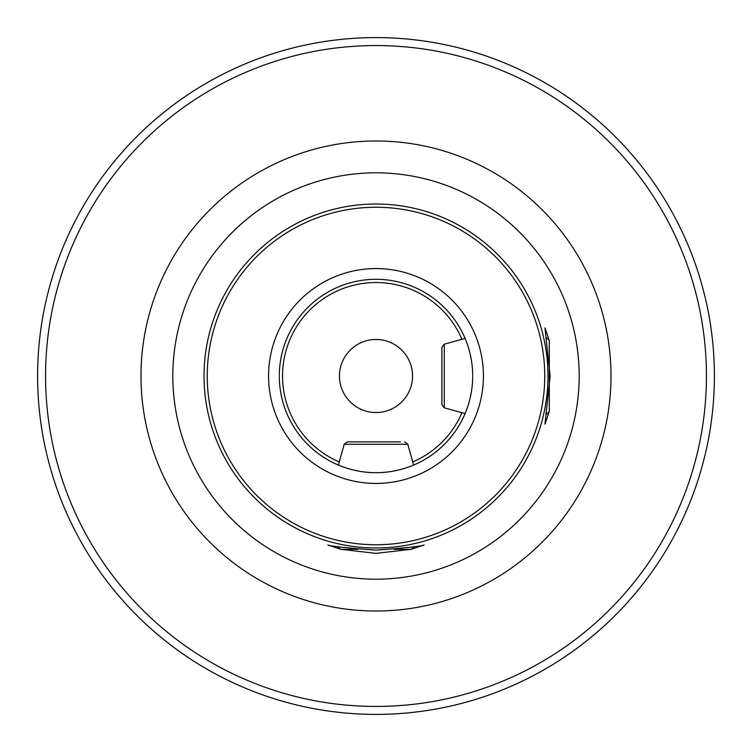 <?xml version="1.0" encoding="UTF-8"?>
<svg xmlns="http://www.w3.org/2000/svg" width="752" height="752" viewBox="0 0 752 752"><rect width="100%" height="100%" fill="white"/><g stroke="black" fill="none" stroke-linecap="round" stroke-linejoin="round"><path stroke-width="1.13" d="M467.171 408.195L465.074 413.6L444.263 407.791L441.875 404.679L441.875 347.321L441.875 404.679M444.263 407.791L444.263 344.209L465.074 338.4M549.214 411.541L544.974 424.119L550.126 376.16L544.974 327.881L549.214 340.459M549.308 340.835L549.308 411.165M714.4 376A338.4 338.4 0 0 1 376 714.4A338.4 338.4 0 0 1 37.6 376A338.4 338.4 0 0 1 376 37.6A338.4 338.4 0 0 1 714.4 376A338.4 338.4 0 0 0 376 37.6A338.4 338.4 0 0 0 37.6 376M343.805 467.171L338.4 465.074L344.209 444.263L407.791 444.263L413.6 465.074M340.459 549.214L327.881 544.974C330.015 546.206 346.052 547.917 376 550.126C405.939 547.926 421.975 546.206 424.119 544.974L411.541 549.214M411.165 549.308L376 553.359L340.835 549.308M376 339.472A36.528 36.528 0 0 0 339.472 376A36.528 36.528 0 0 0 376 412.528A36.528 36.528 0 0 0 412.528 376A36.528 36.528 0 0 0 376 339.472M376 544.758A168.758 168.758 0 0 0 544.758 376A168.758 168.758 0 0 0 376 207.242A168.758 168.758 0 0 0 207.242 376A168.758 168.758 0 0 0 376 544.758M376 547.982A171.982 171.982 0 0 0 547.982 376A171.982 171.982 0 0 0 376 204.018A171.982 171.982 0 0 0 204.018 376A171.982 171.982 0 0 0 376 547.982M376 472.688A96.688 96.688 0 0 0 472.688 376A96.688 96.688 0 0 0 376 279.312A96.688 96.688 0 0 0 279.312 376A96.688 96.688 0 0 0 376 472.688A96.688 96.688 0 0 1 279.312 376A96.688 96.688 0 0 1 376 279.312M400.346 441.875L347.321 441.875L400.346 441.875M414.23 546.525L411.447 549.308L394.057 549.308M357.943 549.308L340.553 549.308L337.77 546.525M546.525 337.77L549.308 340.553L549.308 357.943M549.308 394.057L549.308 411.447L546.525 414.23M376 611.009A235.009 235.009 0 0 1 140.991 376A235.009 235.009 0 0 1 376 140.991A235.009 235.009 0 0 1 611.009 376A235.009 235.009 0 0 1 376 611.009M376 172.828A203.172 203.172 0 0 0 172.828 376A203.172 203.172 0 0 0 376 579.172A203.172 203.172 0 0 0 579.172 376A203.172 203.172 0 0 0 376 172.828M45.562 376A330.438 330.438 0 0 0 376 706.438A330.438 330.438 0 0 0 706.438 376A330.438 330.438 0 0 0 376 45.562A330.438 330.438 0 0 0 45.562 376M462.019 339.453A93.464 93.464 0 0 0 284.416 357.35A93.464 93.464 0 0 0 339.453 462.019M376 483.433A107.433 107.433 0 0 0 483.433 376A107.433 107.433 0 0 0 376 268.567A107.433 107.433 0 0 0 268.567 376A107.433 107.433 0 0 0 376 483.433M412.547 462.019A93.464 93.464 0 0 0 462.019 412.547M407.791 444.263L404.679 441.875M344.209 444.263L347.321 441.875M444.263 344.209L441.875 347.321"/></g></svg>
